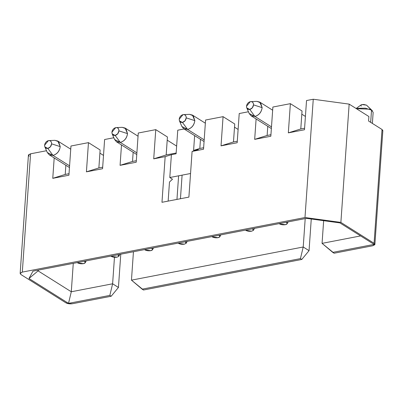 <?xml version="1.0" encoding="UTF-8"?>
<svg xmlns="http://www.w3.org/2000/svg" width="403" height="403" viewBox="0 0 403 403"><rect width="100%" height="100%" fill="white"/><g stroke="black" fill="none" stroke-linecap="round" stroke-linejoin="round"><path stroke-width="0.6" d="M109.843 295.399L111.188 296.245L118.442 287.46L112.613 283.788L109.843 295.399L112.613 283.788L71.286 291.767L68.52 303.373L109.843 295.399L68.52 303.373L71.286 291.767L38.089 270.881L28.976 278.498L68.52 303.373L28.976 278.498L38.089 270.881L38.532 270.065L38.089 270.881L71.286 291.767L112.613 283.788L118.442 287.46L120.769 254.192L118.442 287.46L111.188 296.245L109.843 295.399M374.891 244.409L382.85 130.617L382.034 129.494L374.08 243.291L374.891 244.409L372.735 245.765L334.102 253.22L322.062 243.362L360.609 235.921L322.062 243.362L332.757 252.374L374.08 244.394L339.905 222.899L306.446 218.355L32.981 271.138L28.976 278.498L32.981 271.138L306.446 218.355L339.905 222.899L374.08 244.394L332.757 252.374L334.102 253.22L372.735 245.765L374.8 244.717L374.08 243.291L340.883 222.406L304.985 217.529L22.311 272.09L30.583 153.805L28.422 155.16L20.15 273.446L22.311 272.09L20.241 273.138L20.966 274.564L20.15 273.446M65.825 302.789L20.966 274.564L65.825 302.789L68.913 303.756L72.555 303.701C69.941 304.084 67.694 303.781 65.825 302.789M70.963 146.012L88.464 142.632L100.125 149.971L88.464 142.632L86.418 171.839L102.574 168.721L104.614 139.514L113.817 137.74L104.614 139.514L102.574 168.721L86.418 171.839L98.871 167.94L86.418 171.839L88.464 142.632L70.963 146.012L68.923 175.214L70.963 146.012M99.904 153.15L103.506 155.417L99.904 153.15M143.493 290.009L131.459 280.15L133.443 251.744L131.459 280.15L303.217 246.999L309.051 250.671L301.797 259.456L143.493 290.009L301.797 259.456L309.051 250.671L311.262 219.005L309.051 250.671L303.217 246.999L300.447 258.61L301.797 259.456L300.447 258.61L142.148 289.163L143.493 290.009M114.467 257.275L112.613 283.788L114.467 257.275M73.27 263.361L71.286 291.767L73.27 263.361M136.224 162.223L138.269 133.02L155.765 129.64L167.431 136.98L155.765 129.64L153.724 158.847L166.177 154.948L167.431 136.98L166.177 154.948L153.724 158.847L165.165 156.641L171.391 154.692L176.101 153.78L171.391 154.692L165.165 156.641L161.976 202.296L165.165 156.641L153.724 158.847L155.765 129.64L138.269 133.02L136.224 162.223L120.074 165.341L136.224 162.223M136.33 160.706L132.522 161.442L120.074 165.341L132.522 161.442L133.161 152.279L132.522 161.442L136.33 160.706M121.499 144.939L120.074 165.341L121.499 144.939M102.679 167.205L98.871 167.94L100.125 149.971L98.871 167.94L102.679 167.205M52.768 178.333L68.923 175.214L52.768 178.333L65.221 174.434L52.768 178.333L54.193 157.931L52.768 178.333M69.029 173.698L65.221 174.434L65.86 165.27L65.221 174.434L69.029 173.698M29.233 156.278L28.512 154.853L30.583 153.805L46.516 150.727L30.583 153.805L22.311 272.09L304.985 217.529L340.883 222.406L374.08 243.291L382.039 129.494L368.579 121.031L368.891 116.538L349.154 104.12L340.883 222.406L349.154 104.12L313.257 99.244L304.985 217.529L313.257 99.244L306.527 100.543L304.487 129.751L288.331 132.864L290.377 103.662L272.876 107.037L270.831 136.244L254.681 139.362L256.106 118.956L254.681 139.362L270.831 136.244L272.876 107.037L290.377 103.662L302.038 111.001L290.377 103.662L288.331 132.864L304.487 129.751L306.527 100.543L313.257 99.244L349.154 104.12L368.891 116.538L368.579 121.031L382.039 129.494L382.759 130.925M167.21 140.158L176.64 146.093L167.21 140.158M176.156 153.019L166.177 154.948L176.156 153.019M172.489 179.214L169.482 182.01L172.489 179.214L169.794 177.516L171.391 154.692L169.794 177.516L172.489 179.214M168.147 201.107L169.482 182.01L168.147 201.107M72.555 303.701L111.188 296.245L72.555 303.701M248.429 111.757L239.226 113.535L237.181 142.738L221.03 145.856L223.071 116.653L205.57 120.029L203.53 149.236L192.09 151.442L188.896 197.102L161.976 202.296L188.896 197.102L192.09 151.442L203.53 149.236L205.57 120.029L223.071 116.653L234.737 123.988L223.071 116.653L221.03 145.856L237.181 142.738L239.226 113.535L248.429 111.757M190.543 173.512L169.794 177.516L190.543 173.512M234.511 127.172L238.113 129.434L234.511 127.172M301.817 114.18L305.414 116.442L301.817 114.18M322.062 243.362L323.649 220.688L322.062 243.362M305.202 218.592L303.217 246.999L305.202 218.592M177.753 130.194L184.075 128.975L177.753 130.194L176.101 153.78L177.753 130.194M304.592 128.23L300.784 128.965L288.331 132.864L300.784 128.965L302.038 111.001L300.784 128.965L304.592 128.23M270.942 134.728L267.129 135.463L254.681 139.362L267.129 135.463L267.773 126.295L267.129 135.463L270.942 134.728M237.286 141.221L233.478 141.957L221.03 145.856L233.478 141.957L234.737 123.988L233.478 141.957L237.286 141.221M203.636 147.72L199.828 148.45L193.601 150.405L198.311 149.493L192.09 151.442L198.311 149.493L193.601 150.405L194.634 135.62L193.601 150.405L199.828 148.45L200.467 139.287L199.828 148.45L203.636 147.72M300.447 258.61L303.217 246.999L131.459 280.15L142.148 289.163L300.447 258.61M372.377 123.419L373.148 112.351L371.526 110.115L370.669 122.346L371.521 110.115L369.531 109.168L356.438 108.704M356.443 108.704L358.065 108.286L365.35 108.175L371.521 110.115L372.407 110.795L366.559 105.163L371.521 110.115L366.559 105.163L362.07 104.553L360.947 104.976L356.126 108.508M361.174 106.206L360.967 104.966L363.657 104.448L366.559 105.163M83.431 263.663C85.396 263.164 85.784 262.449 84.6 261.522L84.121 261.265L84.6 261.522L84.751 261.144L85.224 262.756L83.431 263.663L77.603 262.872C79.23 263.713 81.174 263.975 83.431 263.663M54.868 140.325L57.81 141.055L60.228 146.616C59.483 151.211 57.065 154.137 52.974 155.402L69.578 165.845L52.974 155.402L49.181 154.772L47.247 152.44M48.385 140.632C46.254 141.287 45 142.813 44.612 145.201C44.673 147.508 45.746 148.581 47.841 148.42L50.395 146.803L51.609 143.851C51.554 141.549 50.476 140.476 48.385 140.632L54.919 140.32L58.626 141.7L60.223 146.616L51.609 143.851L60.223 146.616C59.533 151.266 57.115 154.193 52.974 155.402L47.841 148.42L52.974 155.402L47.267 152.485L44.874 146.904L44.612 145.201L48.385 140.632C50.511 140.435 51.584 141.508 51.609 143.851C51.252 146.269 49.992 147.79 47.841 148.42L44.874 146.904M150.737 250.671C152.702 250.172 153.09 249.457 151.906 248.53L151.427 248.273L151.906 248.53L152.057 248.152L152.53 249.764L150.737 250.671L144.904 249.88C146.536 250.721 148.48 250.988 150.737 250.671M122.174 127.333L125.116 128.063L127.529 133.625C126.789 138.219 124.371 141.151 120.275 142.41L136.879 152.853L120.275 142.41L116.482 141.785L114.553 139.448M115.686 127.645C113.56 128.3 112.301 129.821 111.918 132.209C111.974 134.516 113.052 135.589 115.142 135.428L117.696 133.811L118.915 130.859C118.86 128.557 117.782 127.484 115.686 127.645L122.225 127.328L125.927 128.713L127.529 133.625L118.915 130.859L127.529 133.625C126.839 138.274 124.421 141.201 120.275 142.41L115.142 135.428L120.275 142.41L114.573 139.493L112.175 133.912L111.918 132.209L115.686 127.645C117.812 127.444 118.89 128.517 118.915 130.859C118.558 133.277 117.298 134.798 115.142 135.428L112.175 133.912M218.043 237.679C220.003 237.181 220.391 236.465 219.207 235.538L218.728 235.287L219.207 235.538L219.358 235.161L219.831 236.773L218.043 237.679L212.21 236.888C213.837 237.73 215.781 237.997 218.043 237.679M189.475 114.341L192.422 115.072L194.835 120.633C194.09 125.227 191.672 128.159 187.581 129.418L204.185 139.866L187.581 129.418L183.788 128.794L181.854 126.456M182.992 114.654C180.866 115.308 179.607 116.83 179.219 119.223C179.28 121.525 180.353 122.598 182.448 122.436L185.002 120.819L186.221 117.867C186.161 115.565 185.088 114.492 182.992 114.654L189.526 114.341L193.233 115.721L194.835 120.633L186.221 117.867L194.835 120.633C194.14 125.283 191.727 128.209 187.581 129.418L182.448 122.436L187.581 129.418L181.874 126.502L179.481 120.92L179.219 119.223L182.992 114.654C185.118 114.452 186.191 115.525 186.221 117.867C185.859 120.285 184.604 121.812 182.448 122.436L179.481 120.92M117.772 254.772L118.25 255.023L118.401 254.651L118.88 256.248L117.087 257.169L111.253 256.373C112.88 257.22 114.825 257.482 117.087 257.169L118.875 256.258L117.772 254.772M182.096 175.144L180.448 198.729L182.096 175.144M185.078 241.78L185.556 242.032L185.707 241.659L186.186 243.261L184.388 244.178L178.559 243.387C180.186 244.228 182.131 244.49 184.388 244.178L186.181 243.271L185.078 241.78M285.344 224.693C287.309 224.189 287.697 223.474 286.513 222.547L286.034 222.295L286.513 222.547L286.664 222.174L287.138 223.786L285.344 224.693L279.511 223.897C281.143 224.743 283.087 225.005 285.344 224.693M256.782 101.349L259.723 102.08L262.136 107.641C261.396 112.241 258.978 115.167 254.887 116.427L271.491 126.874L254.882 116.427L251.094 115.802L249.16 113.465M250.298 101.662C248.167 102.317 246.913 103.838 246.525 106.231C246.581 108.533 247.659 109.606 249.754 109.45L252.308 107.828L253.522 104.881C253.467 102.574 252.389 101.501 250.298 101.662L256.832 101.349L260.54 102.73L262.136 107.641L253.522 104.881L262.136 107.641C261.446 112.291 259.028 115.223 254.882 116.427L249.754 109.45L254.882 116.427L249.18 113.51L246.787 107.933L246.525 106.231L250.298 101.662C252.419 101.465 253.497 102.538 253.522 104.881C253.165 107.299 251.905 108.82 249.754 109.45L246.787 107.933M252.384 228.788L252.862 229.045L253.013 228.667L252.862 229.045L253.492 230.269L251.694 231.186L245.86 230.395C247.492 231.236 249.437 231.498 251.694 231.186L253.487 230.279L252.384 228.788M86.217 260.862L85.234 262.736M70.742 149.186L57.81 141.055M69.457 167.532L49.181 154.772M153.523 247.87L152.541 249.744M138.048 136.194L125.116 128.063M136.763 154.54L116.482 141.785M220.824 234.878L219.842 236.752M205.349 123.207L192.422 115.072M204.069 141.549L183.788 128.794M119.867 254.364L118.88 256.248M178.61 175.819L176.957 199.404M187.173 241.377L186.186 243.261M288.13 221.892L287.148 223.761M272.655 110.215L259.723 102.08M271.37 128.562L251.094 115.802M254.479 228.385L253.492 230.269"/></g></svg>
